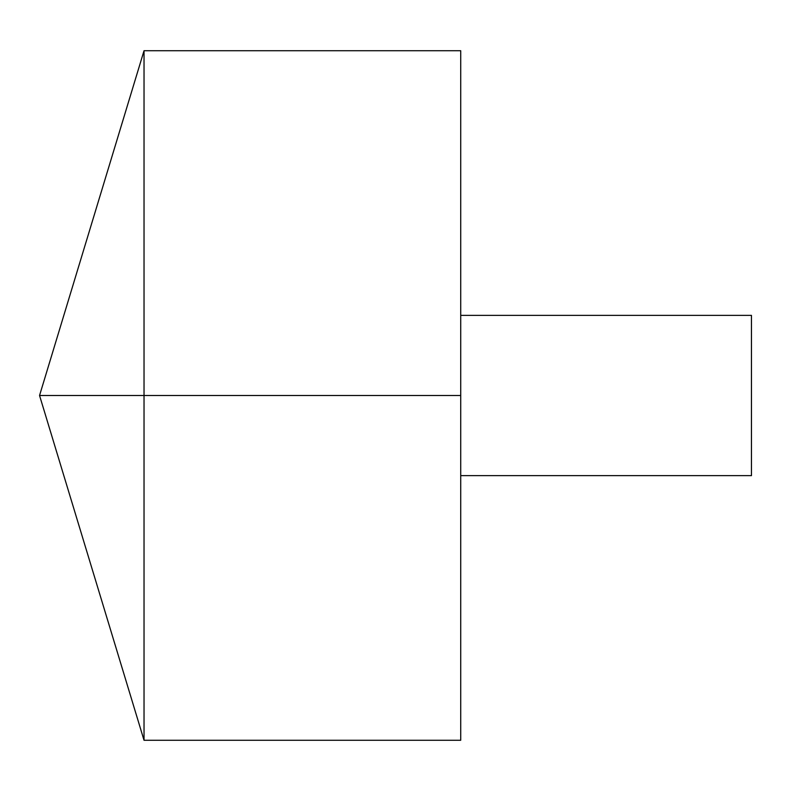 <?xml version="1.0" encoding="UTF-8"?>
<svg xmlns="http://www.w3.org/2000/svg" width="791" height="791" viewBox="0 0 791 791"><rect width="100%" height="100%" fill="white"/><g stroke="black" fill="none" stroke-linecap="round" stroke-linejoin="round"><path stroke-width="0.59" stroke-dasharray="3.96 2.97" d="M144.031 740.267L144.031 50.733M460.728 740.267L460.728 50.733M460.728 395.5L460.728 315.362L460.728 475.638L460.728 395.5L144.031 395.5M751.45 475.638L751.45 315.362"/><path stroke-width="1.19" d="M144.031 740.267L39.55 395.5L144.031 50.733L144.031 740.267L460.728 740.267L460.728 50.733L144.031 50.733M460.728 315.362L751.45 315.362L751.45 475.638L460.728 475.638M460.728 395.5L39.55 395.5L460.728 395.5"/></g></svg>
